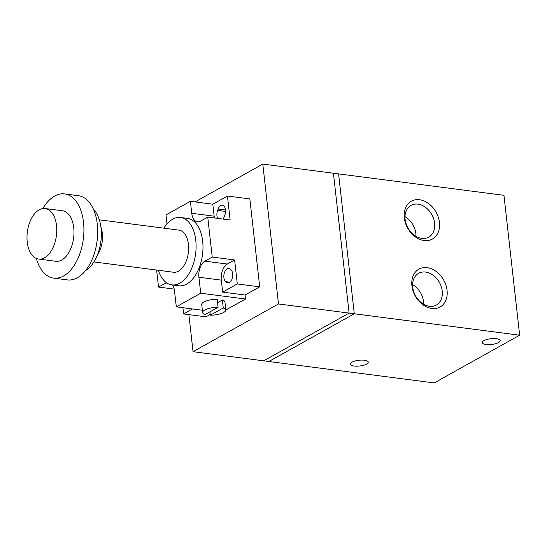 <?xml version="1.0" encoding="UTF-8"?>
<svg xmlns="http://www.w3.org/2000/svg" width="547" height="547" viewBox="0 0 547 547"><rect width="100%" height="100%" fill="white"/><g stroke="black" fill="none" stroke-linecap="round" stroke-linejoin="round"><path stroke-width="0.82" d="M195.081 201.905L262.792 164.079L333.424 173.228L349.109 313.103L354.278 313.773L338.593 173.898L354.278 313.773L519.65 335.195L503.958 195.32L333.424 173.228L349.109 313.103L263.668 360.829L193.043 351.68L188.886 314.628M262.792 164.079L278.485 303.954L193.043 351.68M519.65 335.195L434.209 382.921L268.837 361.499L354.278 313.773L268.837 361.499L263.668 360.829L349.109 313.103L278.485 303.954M486.037 344.487A9.025 2.899 -6.4 0 1 482.256 342.593A9.025 2.899 -6.4 0 1 490.898 338.709A9.025 2.899 -6.4 0 1 500.19 340.583A9.025 2.899 -6.4 0 1 495.486 343.721A9.025 2.899 -6.4 0 1 486.037 344.487M354.094 366.032A9.025 2.899 -6.4 0 1 350.312 364.138A9.025 2.899 -6.4 0 1 358.955 360.254A9.025 2.899 -6.4 0 1 368.247 362.128A9.025 2.899 -6.4 0 1 363.543 365.266A9.025 2.899 -6.4 0 1 354.094 366.032M404.295 217.856A21.654 16.294 -119.2 0 1 428.67 203.614A21.654 16.294 -119.2 0 1 432.629 238.916A21.654 16.294 -119.2 0 1 404.295 217.856M405.115 219.333A18.188 13.689 60.8 0 0 428.739 237.118A18.188 13.689 60.8 0 0 431.815 214.568A18.188 13.689 60.8 0 0 411.002 205.364A18.188 13.689 60.8 0 0 405.115 219.333M415.987 236.318A18.188 13.689 60.8 0 0 404.999 216.646M411.912 285.794A21.654 16.294 -119.2 0 1 436.294 271.551A21.654 16.294 -119.2 0 1 440.253 306.86A21.654 16.294 -119.2 0 1 411.912 285.794M412.732 287.271A18.188 13.689 60.8 0 0 436.362 305.055A18.188 13.689 60.8 0 0 439.439 282.505A18.188 13.689 60.8 0 0 418.619 273.309A18.188 13.689 60.8 0 0 412.732 287.271M423.61 304.262A18.188 13.689 60.8 0 0 412.616 284.584M158.391 270.28A33.969 19.535 -82.6 0 0 171.881 284.878A33.969 19.535 -82.6 0 0 195.771 240.277A33.969 19.535 -82.6 0 0 180.606 217.501A33.969 19.535 -82.6 0 0 163.847 228.174M180.606 217.501L187.498 218.39A33.969 19.535 97.4 0 1 202.663 241.172A33.969 19.535 97.4 0 1 178.766 285.766L171.881 284.878M93.893 261.931L173.515 272.242A21.23 12.205 -82.6 0 0 188.448 244.365A21.23 12.205 -82.6 0 0 178.972 230.13L99.349 219.819M97.243 255.34A21.23 12.205 -82.6 0 0 102.316 233.213A21.23 12.205 -82.6 0 0 100.908 227.046M85.462 270.669A33.969 19.535 -82.6 0 0 101.031 228.003A33.969 19.535 -82.6 0 0 93.421 209.221M36.369 258.444A42.461 24.417 -82.6 0 0 53.647 278.122L67.431 279.907A42.461 24.417 -82.6 0 0 97.298 224.161A42.461 24.417 -82.6 0 0 78.337 195.689L64.56 193.905A42.461 24.417 -82.6 0 0 42.83 208.537M53.647 278.122A42.461 24.417 -82.6 0 0 83.513 222.376A42.461 24.417 -82.6 0 0 64.56 193.905M38.605 259.046L55.828 261.281A25.477 14.653 -82.6 0 0 73.749 227.832A25.477 14.653 -82.6 0 0 62.379 210.745L45.148 208.516A25.477 14.653 -82.6 0 0 27.35 231.901A25.477 14.653 -82.6 0 0 38.605 259.046A25.477 14.653 -82.6 0 0 56.526 225.603A25.477 14.653 -82.6 0 0 45.148 208.516M226.314 282.293L225.596 281.637A7.008 4.027 97.4 0 1 224.167 273.555A7.008 4.027 97.4 0 1 228.817 268.433A7.008 4.027 97.4 0 1 230.246 269.131L230.964 269.787A7.008 4.027 97.4 0 1 232.393 277.869A7.008 4.027 97.4 0 1 227.743 282.99A7.008 4.027 97.4 0 1 226.314 282.293L229.296 282.683M217.692 218.383A7.008 4.027 97.4 0 1 217.597 210.369L218.096 209.029A7.008 4.027 97.4 0 1 222.369 205.152A7.008 4.027 97.4 0 1 224.838 215.169L224.345 216.509A7.008 4.027 97.4 0 1 222.882 219.06M190.404 201.303L212.804 204.202L227.449 196.017L230.137 219.997L207.744 217.097L200.421 221.186A12.738 7.323 97.4 0 1 197.44 221.829A12.738 7.323 97.4 0 1 191.751 213.289L190.404 201.303L165.994 214.937L166.999 223.914M212.804 204.202L214.144 216.188A12.738 7.323 -82.6 0 0 214.438 217.966M174.22 289.096L158.521 287.059L165.844 282.97A12.738 7.323 97.4 0 1 166.425 282.683M172.578 284.966A12.738 7.323 97.4 0 1 174.514 290.867L176.305 306.853L200.715 293.219L198.923 277.233A12.738 7.323 97.4 0 1 204.899 261.151L212.229 257.063L234.622 259.962L227.299 264.051A12.738 7.323 -82.6 0 0 221.316 280.132L222.663 292.125L237.309 283.941L234.622 259.962M192.53 308.952L183.601 313.937L182.903 307.708M225.822 310.012L245.507 299.018L245.056 295.024L259.702 286.84L249.842 198.923L227.449 196.017M210.26 314.463L206 316.843L183.601 313.937M158.521 287.059L156.613 270.054M210.335 315.181L223.258 307.968A11.678 3.747 -6.4 0 1 225.815 309.937A11.678 3.747 -6.4 0 1 210.335 315.181L209.966 311.838M217.569 302.655L222.362 299.975L223.258 307.968M222.362 299.975A11.678 3.747 -6.4 0 1 224.92 301.951L225.815 309.937M205.173 314.518A11.678 3.747 -6.4 0 1 202.609 312.542A11.678 3.747 -6.4 0 1 218.089 307.298L205.173 314.518M202.609 312.542L201.713 304.549A11.678 3.747 -6.4 0 1 217.193 299.305L218.089 307.298M207.744 217.097L212.229 257.063M259.702 286.84L237.309 283.941M245.056 295.024L222.663 292.125M245.507 299.018L200.715 293.219M202.349 310.231L176.305 306.853M225.596 281.637L229.993 282.211M218.096 209.029L225.514 209.986M217.597 210.369L225.562 211.402M191.751 213.289L214.144 216.188M165.844 282.97L167.102 283.134M198.923 277.233L221.316 280.132M204.899 261.151L227.299 264.051"/></g></svg>
